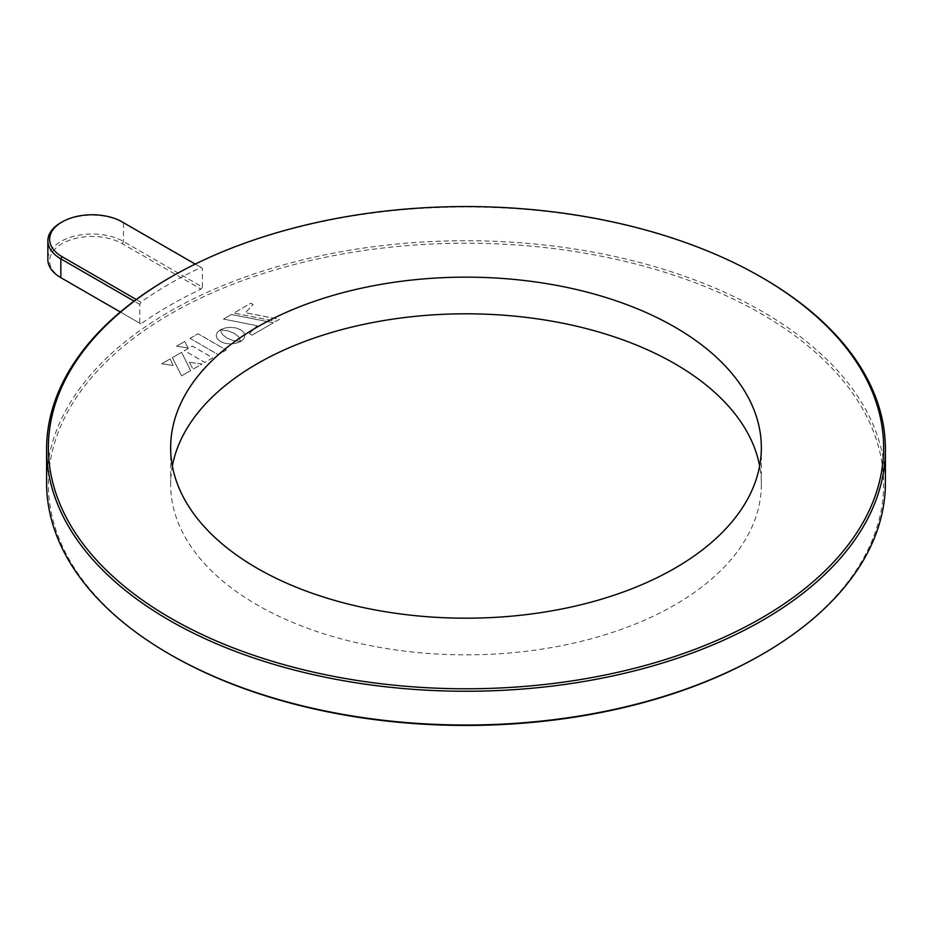 <?xml version="1.0" encoding="UTF-8"?>
<svg xmlns="http://www.w3.org/2000/svg" width="932" height="932" viewBox="0 0 932 932"><rect width="100%" height="100%" fill="white"/><g stroke="black" fill="none" stroke-linecap="round" stroke-linejoin="round"><path stroke-width="0.7" stroke-dasharray="4.66 3.5" d="M170.684 654.812A417.629 241.12 180 0 1 170.696 313.828A417.629 241.12 180 0 1 761.304 313.839A417.629 241.12 180 0 1 761.316 654.823M885.4 482.881A419.4 242.134 0 0 0 762.562 311.661A419.4 242.134 0 0 0 305.498 259.178A419.4 242.134 0 0 0 46.6 482.881M172.362 466A295.351 170.521 0 0 0 170.649 484.325A295.351 170.521 0 0 0 257.15 604.903A295.351 170.521 0 0 0 579.028 641.868A295.351 170.521 0 0 0 761.351 484.325A295.351 170.521 0 0 0 759.638 466M169.438 277.899A419.4 242.134 180 0 1 762.562 277.899M202.43 287.056L202.43 268.253L201.044 267.449A419.4 242.134 0 0 0 140.895 302.178L139.777 304.426L139.777 323.229L140.895 323.882A419.4 242.134 180 0 1 201.044 289.153L202.43 287.056L123.49 241.493A44.305 25.583 0 0 0 60.836 241.493A44.305 25.583 0 0 0 47.858 259.574M220.302 329.835L222.305 334.425L226.604 337.932L232.685 340.413L240.561 341.578L235.901 343.384L230.519 343.978L225.125 343.36L220.383 341.531L217.238 338.805L216.166 335.695L217.191 332.584L220.302 329.777L222.305 334.378L226.604 337.885L232.685 340.366L240.561 341.531L235.901 343.337L230.519 343.931L225.125 343.314L220.383 341.485L217.238 338.747L216.166 335.648L217.191 332.526L220.302 329.777M223.447 319.105L231.369 314.527L273.472 322.798L251.99 335.205L249.287 333.644L257.104 325.769L223.447 319.059L231.369 314.48L273.472 322.752L251.99 335.159L249.287 333.598L257.104 325.722L223.447 319.059M250.906 303.25L253.096 304.519L245.431 312.744L279.425 319.361L275.954 321.365L233.85 313.094L250.906 303.203L253.096 304.473L245.431 312.698L279.425 319.315L275.954 321.319L233.85 313.047L250.906 303.203M184.396 350.712L192.365 346.11L212.741 357.865L204.772 362.466L184.396 350.665L192.365 346.063L212.741 357.818L204.772 362.42L184.396 350.665M184.722 341.485L188.043 348.02L176.544 346.203L184.722 341.485L188.043 347.974L176.544 346.156L184.722 341.438M173.084 365.484L161.772 363.771L170.125 358.948L173.084 365.484L161.772 363.725L170.125 358.902L173.084 365.437M190.594 370.656L181.565 375.864L172.373 357.643L181.589 352.331L190.594 370.656L181.565 375.817L172.373 357.597L181.589 352.284L190.594 370.61M189.429 362.292L202.011 364.062L192.994 369.27L189.429 362.245L202.011 364.016L192.994 369.212L189.429 362.245M234.375 333.458L228.293 330.965L220.43 329.812L225.113 327.971L230.53 327.365L235.947 327.982L240.701 329.8L243.858 332.549L244.918 335.671L243.869 338.805L240.701 341.543L238.662 336.965L234.375 333.4L228.293 330.918L220.43 329.765L225.113 327.924L230.53 327.318L235.947 327.924L240.701 329.753L243.858 332.503L244.918 335.625L243.869 338.747L240.701 341.496L238.662 336.918L234.375 333.4M190.058 338.409L198.062 333.784L226.255 350.071L218.251 354.684L190.058 338.351L198.062 333.738L226.255 350.013L218.251 354.638L190.058 338.351M139.777 304.426L134.057 301.118M120.321 311.999L139.777 323.229M60.836 222.678A44.305 25.583 180 0 1 123.49 222.678L202.43 268.253M201.044 267.449L195.231 264.094M136.247 299.498L140.895 302.178M140.895 323.882L62.094 278.388M62.06 278.365A42.534 24.558 180 0 1 62.094 243.66A42.534 24.558 180 0 1 122.243 243.66L201.044 289.153M122.243 243.66L123.49 241.493L123.49 222.678L122.243 221.956M170.649 484.325L170.649 447.675M761.351 484.325L761.351 447.675"/><path stroke-width="1.4" d="M762.562 654.101L761.316 654.823A417.629 241.12 180 0 1 170.696 654.823L169.438 654.101A419.4 242.134 0 0 0 762.562 654.101A419.4 242.134 0 0 0 885.4 482.881L885.4 449.119A419.4 242.134 180 0 1 626.502 672.822A419.4 242.134 180 0 1 169.438 620.339A419.4 242.134 180 0 1 46.6 449.119A419.4 242.134 180 0 1 169.438 277.899L170.684 277.177A417.629 241.12 0 0 0 170.696 618.161A417.629 241.12 0 0 0 761.304 618.172A417.629 241.12 0 0 0 761.316 277.177A417.629 241.12 0 0 0 761.304 277.177A417.629 241.12 0 0 0 170.684 277.177M761.316 277.188L762.562 277.899A419.4 242.134 180 0 1 885.4 449.119M674.85 327.097A295.351 170.521 0 0 0 352.972 290.132A295.351 170.521 0 0 0 170.649 447.675A295.351 170.521 0 0 0 257.15 568.252A295.351 170.521 0 0 0 579.028 605.217A295.351 170.521 0 0 0 761.351 447.675A295.351 170.521 0 0 0 674.85 327.097M759.638 466A295.351 170.521 0 0 0 674.85 363.748A295.351 170.521 0 0 0 367.825 323.509A295.351 170.521 0 0 0 172.362 466M46.6 449.119L46.6 482.881A419.4 242.134 0 0 0 169.438 654.101L170.684 654.823A417.629 241.12 180 0 1 170.684 654.823A417.629 241.12 180 0 1 170.684 654.812M134.057 301.118L60.836 258.851A44.305 25.583 180 0 1 47.858 240.759A44.305 25.583 180 0 1 60.836 222.678L62.094 221.956A42.534 24.558 0 0 0 62.094 256.684L136.247 299.498M47.858 240.759L47.858 259.574A44.305 25.583 0 0 0 60.836 277.666L120.321 311.999M195.231 264.094L122.243 221.956A42.534 24.558 0 0 0 62.094 221.956L60.836 222.678M62.094 256.684L60.836 258.851L60.836 277.666L62.094 278.388A42.534 24.558 180 0 1 62.06 278.365M761.316 277.177L762.562 277.899M62.094 278.388L60.836 277.666"/></g></svg>
